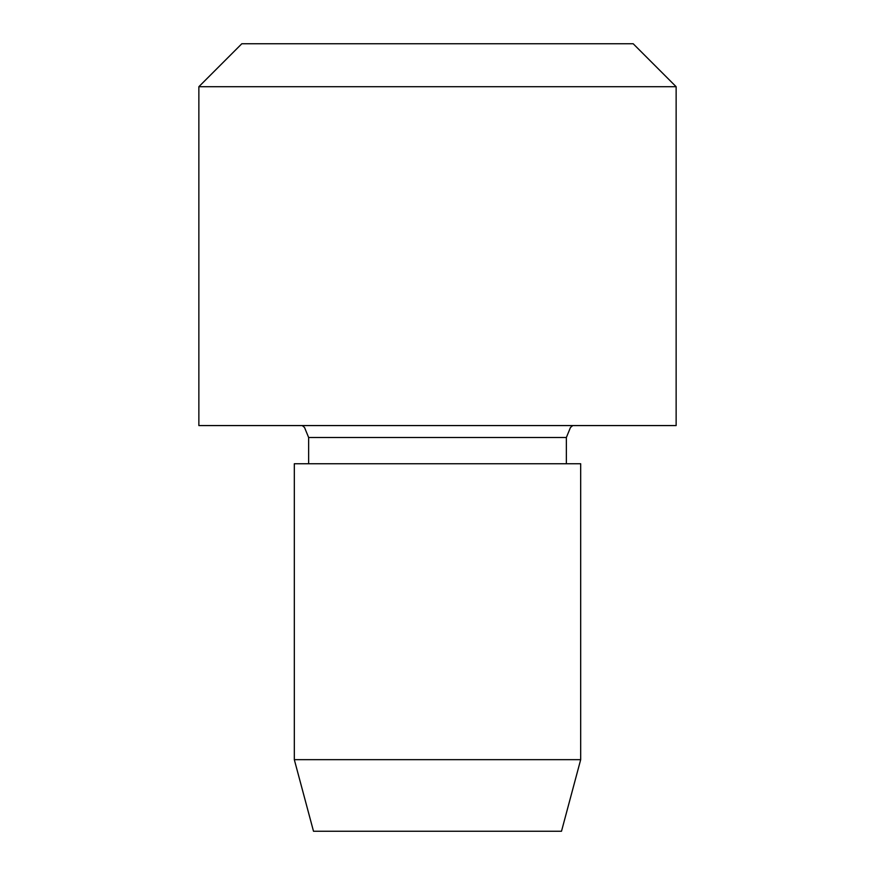 <?xml version="1.0" encoding="UTF-8"?>
<svg xmlns="http://www.w3.org/2000/svg" width="875" height="875" viewBox="0 0 875 875"><rect width="100%" height="100%" fill="white"/><g stroke="black" fill="none" stroke-linecap="round" stroke-linejoin="round"><path stroke-width="1.31" d="M580.683 759.664L561.498 831.25L313.502 831.25L294.317 759.664L294.317 463.75L580.683 463.75L580.683 759.664L294.317 759.664M676.134 425.567L198.866 425.567L198.866 86.702L676.134 86.702L676.134 425.567M676.134 86.702L633.183 43.75L241.817 43.75L198.866 86.702M566.366 463.75L566.366 437.5L308.634 437.5L304.522 427.459L302.236 425.567M308.634 463.75L308.634 437.5M566.366 437.5L570.478 427.459L572.764 425.567"/></g></svg>
